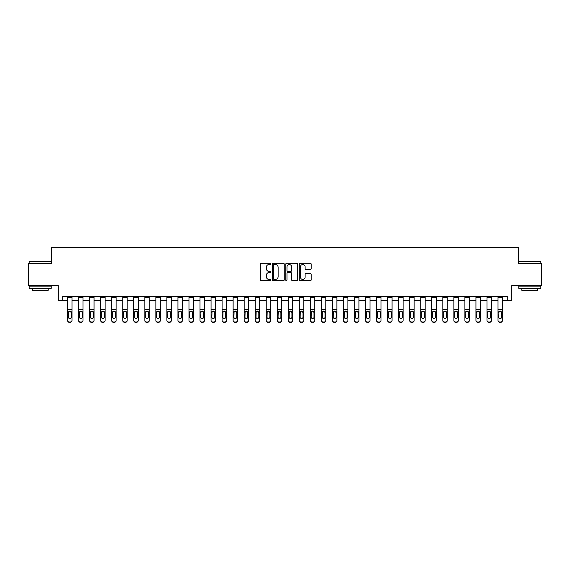 <?xml version="1.0" encoding="UTF-8"?>
<svg xmlns="http://www.w3.org/2000/svg" width="570" height="570" viewBox="0 0 570 570"><rect width="100%" height="100%" fill="white"/><g stroke="black" fill="none" stroke-linecap="round" stroke-linejoin="round"><path stroke-width="0.85" d="M270.871 263.917A0.606 0.606 0 0 0 270.266 263.312L261.06 263.312A0.869 0.869 0 0 0 260.191 264.174L260.191 279.777A0.869 0.869 0 0 0 261.06 280.647L270.266 280.647A0.606 0.606 0 0 0 270.871 280.034A0.606 0.606 0 0 0 270.266 279.428L269.076 279.428A2.772 2.772 0 0 1 266.304 276.657L266.304 275.36A2.772 2.772 0 0 1 269.076 272.581L270.266 272.581A0.606 0.606 0 0 0 270.871 271.976A0.606 0.606 0 0 0 270.266 271.37L269.076 271.37A2.772 2.772 0 0 1 266.304 268.598L266.304 267.294A2.772 2.772 0 0 1 269.076 264.523L270.266 264.523A0.606 0.606 0 0 0 270.871 263.917M310.329 269.418A0.869 0.869 0 0 0 311.199 268.555L311.199 264.174A0.869 0.869 0 0 0 310.329 263.312L300.105 263.312A0.869 0.869 0 0 0 299.236 264.174L299.236 279.777A0.869 0.869 0 0 0 300.105 280.647L310.329 280.647A0.869 0.869 0 0 0 311.199 279.777L311.199 274.491A0.869 0.869 0 0 0 310.329 273.621L305.955 273.621A0.869 0.869 0 0 0 305.085 274.491L305.085 277.113A2.316 2.316 0 0 1 302.77 279.428A2.316 2.316 0 0 1 300.447 277.113L300.447 266.838A2.316 2.316 0 0 1 302.77 264.523A2.316 2.316 0 0 1 305.085 266.838L305.085 268.555A0.869 0.869 0 0 0 305.955 269.418L310.329 269.418M62.714 300.675L62.714 296.257L507.286 296.257L507.286 300.675L511.703 300.675L511.703 285.663L541.5 285.663L541.5 263.589L518.322 263.589L518.322 247.694L51.678 247.694L51.678 263.589L28.5 263.589L28.5 285.663L58.297 285.663L58.297 300.675L67.574 300.675M284.245 264.174A0.869 0.869 0 0 0 283.376 263.312L273.151 263.312A0.869 0.869 0 0 0 272.282 264.174L272.282 279.777A0.869 0.869 0 0 0 273.151 280.647L283.376 280.647A0.869 0.869 0 0 0 284.245 279.777L284.245 264.174M286.625 263.312L296.849 263.312A0.869 0.869 0 0 1 297.718 264.174L297.718 279.777A0.869 0.869 0 0 1 296.849 280.647L292.474 280.647A0.869 0.869 0 0 1 291.612 279.777L291.612 273.45A0.869 0.869 0 0 0 290.743 272.581L287.836 272.581A0.869 0.869 0 0 0 286.974 273.45L286.974 280.034A0.606 0.606 0 0 1 286.368 280.647A0.606 0.606 0 0 1 285.755 280.034L285.755 264.174A0.869 0.869 0 0 1 286.625 263.312M71.984 300.675L78.61 300.675M83.02 300.675L89.647 300.675M94.057 300.675L100.683 300.675M105.094 300.675L111.72 300.675M116.13 300.675L122.757 300.675M127.174 300.675L133.793 300.675M138.211 300.675L144.83 300.675M149.247 300.675L155.867 300.675M160.284 300.675L166.903 300.675M171.321 300.675L177.94 300.675M182.357 300.675L188.976 300.675M193.394 300.675L200.013 300.675M204.431 300.675L211.05 300.675M215.467 300.675L222.086 300.675M226.504 300.675L233.123 300.675M237.54 300.675L244.167 300.675M248.577 300.675L255.203 300.675M259.614 300.675L266.24 300.675M270.65 300.675L277.276 300.675M281.687 300.675L288.313 300.675M292.724 300.675L299.35 300.675M303.76 300.675L310.386 300.675M314.797 300.675L321.423 300.675M325.833 300.675L332.46 300.675M336.877 300.675L343.496 300.675M347.914 300.675L354.533 300.675M358.95 300.675L365.57 300.675M369.987 300.675L376.606 300.675M381.024 300.675L387.643 300.675M392.06 300.675L398.679 300.675M403.097 300.675L409.716 300.675M414.134 300.675L420.753 300.675M425.17 300.675L431.789 300.675M436.207 300.675L442.826 300.675M447.243 300.675L453.87 300.675M458.28 300.675L464.906 300.675M469.317 300.675L475.943 300.675M480.353 300.675L486.98 300.675M491.39 300.675L498.016 300.675M502.426 300.675L507.286 300.675M274.099 264.523A0.606 0.606 0 0 0 273.493 265.128L273.493 278.823A0.606 0.606 0 0 0 274.099 279.428L275.36 279.428A2.772 2.772 0 0 0 278.132 276.657L278.132 267.294A2.772 2.772 0 0 0 275.36 264.523L274.099 264.523M291.612 266.881A2.316 2.316 0 0 0 289.289 264.565A2.316 2.316 0 0 0 286.974 266.881L286.974 270.501A0.869 0.869 0 0 0 287.836 271.37L290.743 271.37A0.869 0.869 0 0 0 291.612 270.501L291.612 266.881M67.574 312.096L67.574 320.276A1.767 1.753 0 0 0 69.333 322.029L70.217 322.029A1.767 1.753 0 0 0 71.984 320.276L71.984 320.554A1.767 1.753 180 0 1 70.217 322.307L70.217 322.029M71.193 317.12L71.193 312.474L71.193 317.12A1.411 1.404 180 0 1 69.775 318.523A1.411 1.404 180 0 0 71.193 317.12M68.364 317.397L68.364 317.12A1.411 1.404 180 0 0 69.775 318.523M69.041 311.263L68.364 312.36M70.516 311.263L69.775 311.049L71.193 312.474M71.984 296.257L71.984 320.554M67.574 296.257L67.574 320.276M69.333 322.029L70.217 322.307M69.333 322.307A1.767 1.753 180 0 1 67.574 320.554M67.574 311.818L68.521 311.818L68.364 317.12M68.521 311.818L69.775 311.049M78.61 312.096L78.61 320.276A1.767 1.753 0 0 0 80.377 322.029L81.254 322.029A1.767 1.753 0 0 0 83.02 320.276L83.02 320.554A1.767 1.753 180 0 1 81.254 322.307L81.254 322.029M82.23 317.12L82.23 312.474L82.23 317.12A1.411 1.404 180 0 1 80.819 318.523A1.411 1.404 180 0 0 82.23 317.12M79.401 317.397L79.401 317.12A1.411 1.404 180 0 0 80.819 318.523M80.078 311.263L79.401 312.36M81.553 311.263L80.819 311.049L82.23 312.474M89.647 312.096L89.647 320.276A1.767 1.753 0 0 0 91.414 322.029L92.297 322.029A1.767 1.753 0 0 0 94.057 320.276L94.057 320.554A1.767 1.753 180 0 1 92.297 322.307L92.297 322.029M93.266 317.12L93.266 312.474L93.266 317.12A1.411 1.404 180 0 1 91.855 318.523A1.411 1.404 180 0 0 93.266 317.12M90.438 317.397L90.438 317.12A1.411 1.404 180 0 0 91.855 318.523M91.114 311.263L90.438 312.36M92.589 311.263L91.855 311.049L93.266 312.474M100.683 312.096L100.683 320.276A1.767 1.753 0 0 0 102.45 322.029L103.334 322.029A1.767 1.753 0 0 0 105.094 320.276L105.094 320.554A1.767 1.753 180 0 1 103.334 322.307L103.334 322.029M104.303 317.12L104.303 312.474L104.303 317.12A1.411 1.404 180 0 1 102.892 318.523A1.411 1.404 180 0 0 104.303 317.12M101.474 317.397L101.474 317.12A1.411 1.404 180 0 0 102.892 318.523M102.151 311.263L101.474 312.36M103.626 311.263L102.892 311.049L104.303 312.474M83.02 296.257L83.02 320.276M78.61 296.257L78.61 320.276M80.377 322.029L81.254 322.307M80.377 322.307A1.767 1.753 180 0 1 78.61 320.554M78.61 311.818L79.558 311.818L79.401 317.12M79.558 311.818L80.819 311.049M94.057 296.257L94.057 320.276M89.647 296.257L89.647 320.276M91.414 322.029L92.297 322.307M91.414 322.307A1.767 1.753 180 0 1 89.647 320.554M89.647 311.818L90.594 311.818L90.438 317.12M90.594 311.818L91.855 311.049M105.094 296.257L105.094 320.276M100.683 296.257L100.683 320.276M102.45 322.029L103.334 322.307M102.45 322.307A1.767 1.753 180 0 1 100.683 320.554M100.683 311.818L101.631 311.818L101.474 317.12M101.631 311.818L102.892 311.049M111.72 312.096L111.72 320.276A1.767 1.753 0 0 0 113.487 322.029L114.371 322.029A1.767 1.753 0 0 0 116.13 320.276L116.13 320.554A1.767 1.753 180 0 1 114.371 322.307L114.371 322.029M115.34 317.12L115.34 312.474L115.34 317.12A1.411 1.404 180 0 1 113.929 318.523A1.411 1.404 180 0 0 115.34 317.12M112.511 317.397L112.511 317.12A1.411 1.404 180 0 0 113.929 318.523M113.188 311.263L112.511 312.36M114.663 311.263L113.929 311.049L115.34 312.474M116.13 296.257L116.13 320.276M111.72 296.257L111.72 320.276M113.487 322.029L114.371 322.307M113.487 322.307A1.767 1.753 180 0 1 111.72 320.554M111.72 311.818L112.668 311.818L112.511 317.12M112.668 311.818L113.929 311.049M29.426 261.381L51.236 261.644L29.426 261.381M40.199 288.313L29.163 288.313L29.163 286.104L51.236 286.104L51.236 288.313L40.199 288.313M48.144 288.313L48.144 290.344L32.255 290.344L32.255 288.313M519.028 261.381L540.837 261.644L519.028 261.381M529.801 288.313L518.764 288.313L518.764 286.104L540.837 286.104L540.837 288.313L529.801 288.313M537.745 288.313L537.745 290.344L521.856 290.344L521.856 288.313M122.757 312.096L122.757 320.276A1.767 1.753 0 0 0 124.524 322.029L125.407 322.029A1.767 1.753 0 0 0 127.174 320.276L127.174 320.554A1.767 1.753 180 0 1 125.407 322.307L125.407 322.029M126.376 317.12L126.376 312.474L126.376 317.12A1.411 1.404 180 0 1 124.965 318.523A1.411 1.404 180 0 0 126.376 317.12M123.548 317.397L123.548 317.12A1.411 1.404 180 0 0 124.965 318.523M124.224 311.263L123.548 312.36M125.699 311.263L124.965 311.049L126.376 312.474M133.793 312.096L133.793 320.276A1.767 1.753 0 0 0 135.56 322.029L136.444 322.029A1.767 1.753 0 0 0 138.211 320.276L138.211 320.554A1.767 1.753 180 0 1 136.444 322.307L136.444 322.029M137.413 317.12L137.413 312.474L137.413 317.12A1.411 1.404 180 0 1 136.002 318.523A1.411 1.404 180 0 0 137.413 317.12M134.591 317.397L134.591 317.12A1.411 1.404 180 0 0 136.002 318.523M135.261 311.263L134.591 312.36M136.736 311.263L136.002 311.049L137.413 312.474M144.83 312.096L144.83 320.276A1.767 1.753 0 0 0 146.597 322.029L147.48 322.029A1.767 1.753 0 0 0 149.247 320.276L149.247 320.554A1.767 1.753 180 0 1 147.48 322.307L147.48 322.029M148.449 317.12L148.449 312.474L148.449 317.12A1.411 1.404 180 0 1 147.039 318.523A1.411 1.404 180 0 0 148.449 317.12M145.628 317.397L145.628 317.12A1.411 1.404 180 0 0 147.039 318.523M146.298 311.263L145.628 312.36M147.773 311.263L147.039 311.049L148.449 312.474M155.867 312.096L155.867 320.276A1.767 1.753 0 0 0 157.633 322.029L158.517 322.029A1.767 1.753 0 0 0 160.284 320.276L160.284 320.554A1.767 1.753 180 0 1 158.517 322.307L158.517 322.029M159.486 317.12L159.486 312.474L159.486 317.12A1.411 1.404 180 0 1 158.075 318.523A1.411 1.404 180 0 0 159.486 317.12M156.665 317.397L156.665 317.12A1.411 1.404 180 0 0 158.075 318.523M157.334 311.263L156.665 312.36M158.809 311.263L158.075 311.049L159.486 312.474M166.903 312.096L166.903 320.276A1.767 1.753 0 0 0 168.67 322.029L169.554 322.029A1.767 1.753 0 0 0 171.321 320.276L171.321 320.554A1.767 1.753 180 0 1 169.554 322.307L169.554 322.029M170.523 317.12L170.523 312.474L170.523 317.12A1.411 1.404 180 0 1 169.112 318.523A1.411 1.404 180 0 0 170.523 317.12M167.701 317.397L167.701 317.12A1.411 1.404 180 0 0 169.112 318.523M168.371 311.263L167.701 312.36M169.846 311.263L169.112 311.049L170.523 312.474M127.174 296.257L127.174 320.276M122.757 296.257L122.757 320.276M124.524 322.029L125.407 322.307M124.524 322.307A1.767 1.753 180 0 1 122.757 320.554M122.757 311.818L123.704 311.818L123.548 317.12M123.704 311.818L124.965 311.049M138.211 296.257L138.211 320.276M133.793 296.257L133.793 320.276M135.56 322.029L136.444 322.307M135.56 322.307A1.767 1.753 180 0 1 133.793 320.554M133.793 311.818L134.741 311.818L134.591 317.12M134.741 311.818L136.002 311.049M149.247 296.257L149.247 320.276M144.83 296.257L144.83 320.276M146.597 322.029L147.48 322.307M146.597 322.307A1.767 1.753 180 0 1 144.83 320.554M144.83 311.818L145.785 311.818L145.628 317.12M145.785 311.818L147.039 311.049M160.284 296.257L160.284 320.276M155.867 296.257L155.867 320.276M157.633 322.029L158.517 322.307M157.633 322.307A1.767 1.753 180 0 1 155.867 320.554M155.867 311.818L156.821 311.818L156.665 317.12M156.821 311.818L158.075 311.049M171.321 296.257L171.321 320.276M166.903 296.257L166.903 320.276M168.67 322.029L169.554 322.307M168.67 322.307A1.767 1.753 180 0 1 166.903 320.554M166.903 311.818L167.858 311.818L167.701 317.12M167.858 311.818L169.112 311.049M177.94 312.096L177.94 320.276A1.767 1.753 0 0 0 179.707 322.029L180.59 322.029A1.767 1.753 0 0 0 182.357 320.276L182.357 320.554A1.767 1.753 180 0 1 180.59 322.307L180.59 322.029M181.559 317.12L181.559 312.474L181.559 317.12A1.411 1.404 180 0 1 180.149 318.523A1.411 1.404 180 0 0 181.559 317.12M178.738 317.397L178.738 317.12A1.411 1.404 180 0 0 180.149 318.523M179.415 311.263L178.738 312.36M180.882 311.263L180.149 311.049L181.559 312.474M182.357 296.257L182.357 320.276M177.94 296.257L177.94 320.276M179.707 322.029L180.59 322.307M179.707 322.307A1.767 1.753 180 0 1 177.94 320.554M177.94 311.818L178.895 311.818L178.738 317.12M178.895 311.818L180.149 311.049M188.976 312.096L188.976 320.276A1.767 1.753 0 0 0 190.743 322.029L191.627 322.029A1.767 1.753 0 0 0 193.394 320.276L193.394 320.554A1.767 1.753 180 0 1 191.627 322.307L191.627 322.029M192.596 317.12L192.596 312.474L192.596 317.12A1.411 1.404 180 0 1 191.185 318.523A1.411 1.404 180 0 0 192.596 317.12M189.774 317.397L189.774 317.12A1.411 1.404 180 0 0 191.185 318.523M190.451 311.263L189.774 312.36M191.926 311.263L191.185 311.049L192.596 312.474M193.394 296.257L193.394 320.276M188.976 296.257L188.976 320.276M190.743 322.029L191.627 322.307M190.743 322.307A1.767 1.753 180 0 1 188.976 320.554M188.976 311.818L189.931 311.818L189.774 317.12M189.931 311.818L191.185 311.049M200.013 312.096L200.013 320.276A1.767 1.753 0 0 0 201.78 322.029L202.663 322.029A1.767 1.753 0 0 0 204.431 320.276L204.431 320.554A1.767 1.753 180 0 1 202.663 322.307L202.663 322.029M203.633 317.12L203.633 312.474L203.633 317.12A1.411 1.404 180 0 1 202.222 318.523A1.411 1.404 180 0 0 203.633 317.12M200.811 317.397L200.811 317.12A1.411 1.404 180 0 0 202.222 318.523M201.488 311.263L200.811 312.36M202.963 311.263L202.222 311.049L203.633 312.474M204.431 296.257L204.431 320.276M200.013 296.257L200.013 320.276M201.78 322.029L202.663 322.307M201.78 322.307A1.767 1.753 180 0 1 200.013 320.554M200.013 311.818L200.968 311.818L200.811 317.12M200.968 311.818L202.222 311.049M211.05 312.096L211.05 320.276A1.767 1.753 0 0 0 212.817 322.029L213.7 322.029A1.767 1.753 0 0 0 215.467 320.276L215.467 320.554A1.767 1.753 180 0 1 213.7 322.307L213.7 322.029M214.669 317.12L214.669 312.474L214.669 317.12A1.411 1.404 180 0 1 213.258 318.523A1.411 1.404 180 0 0 214.669 317.12M211.848 317.397L211.848 317.12A1.411 1.404 180 0 0 213.258 318.523M212.524 311.263L211.848 312.36M213.999 311.263L213.258 311.049L214.669 312.474M215.467 296.257L215.467 320.276M211.05 296.257L211.05 320.276M212.817 322.029L213.7 322.307M212.817 322.307A1.767 1.753 180 0 1 211.05 320.554M211.05 311.818L212.004 311.818L211.848 317.12M212.004 311.818L213.258 311.049M222.086 312.096L222.086 320.276A1.767 1.753 0 0 0 223.853 322.029L224.737 322.029A1.767 1.753 0 0 0 226.504 320.276L226.504 320.554A1.767 1.753 180 0 1 224.737 322.307L224.737 322.029M225.706 317.12L225.706 312.474L225.706 317.12A1.411 1.404 180 0 1 224.295 318.523A1.411 1.404 180 0 0 225.706 317.12M222.884 317.397L222.884 317.12A1.411 1.404 180 0 0 224.295 318.523M223.561 311.263L222.884 312.36M225.036 311.263L224.295 311.049L225.706 312.474M226.504 296.257L226.504 320.276M222.086 296.257L222.086 320.276M223.853 322.029L224.737 322.307M223.853 322.307A1.767 1.753 180 0 1 222.086 320.554M222.086 311.818L223.041 311.818L222.884 317.12M223.041 311.818L224.295 311.049M233.123 312.096L233.123 320.276A1.767 1.753 0 0 0 234.89 322.029L235.773 322.029A1.767 1.753 0 0 0 237.54 320.276L237.54 320.554A1.767 1.753 180 0 1 235.773 322.307L235.773 322.029M236.749 317.12L236.749 312.474L236.749 317.12A1.411 1.404 180 0 1 235.332 318.523A1.411 1.404 180 0 0 236.749 317.12M233.921 317.397L233.921 317.12A1.411 1.404 180 0 0 235.332 318.523M234.598 311.263L233.921 312.36M236.073 311.263L235.332 311.049L236.749 312.474M237.54 296.257L237.54 320.276M233.123 296.257L233.123 320.276M234.89 322.029L235.773 322.307M234.89 322.307A1.767 1.753 180 0 1 233.123 320.554M233.123 311.818L234.078 311.818L233.921 317.12M234.078 311.818L235.332 311.049M244.167 312.096L244.167 320.276A1.767 1.753 0 0 0 245.927 322.029L246.81 322.029A1.767 1.753 0 0 0 248.577 320.276L248.577 320.554A1.767 1.753 180 0 1 246.81 322.307L246.81 322.029M247.786 317.12L247.786 312.474L247.786 317.12A1.411 1.404 180 0 1 246.368 318.523A1.411 1.404 180 0 0 247.786 317.12M244.958 317.397L244.958 317.12A1.411 1.404 180 0 0 246.368 318.523M245.634 311.263L244.958 312.36M247.109 311.263L246.368 311.049L247.786 312.474M255.203 312.096L255.203 320.276A1.767 1.753 0 0 0 256.963 322.029L257.847 322.029A1.767 1.753 0 0 0 259.614 320.276L259.614 320.554A1.767 1.753 180 0 1 257.847 322.307L257.847 322.029M258.823 317.12L258.823 312.474L258.823 317.12A1.411 1.404 180 0 1 257.405 318.523A1.411 1.404 180 0 0 258.823 317.12M255.994 317.397L255.994 317.12A1.411 1.404 180 0 0 257.405 318.523M256.671 311.263L255.994 312.36M258.146 311.263L257.405 311.049L258.823 312.474M266.24 312.096L266.24 320.276A1.767 1.753 0 0 0 268 322.029L268.883 322.029A1.767 1.753 0 0 0 270.65 320.276L270.65 320.554A1.767 1.753 180 0 1 268.883 322.307L268.883 322.029M269.859 317.12L269.859 312.474L269.859 317.12A1.411 1.404 180 0 1 268.442 318.523A1.411 1.404 180 0 0 269.859 317.12M267.031 317.397L267.031 317.12A1.411 1.404 180 0 0 268.442 318.523M267.708 311.263L267.031 312.36M269.183 311.263L268.442 311.049L269.859 312.474M277.276 312.096L277.276 320.276A1.767 1.753 0 0 0 279.043 322.029L279.92 322.029A1.767 1.753 0 0 0 281.687 320.276L281.687 320.554A1.767 1.753 180 0 1 279.92 322.307L279.92 322.029M280.896 317.12L280.896 312.474L280.896 317.12A1.411 1.404 180 0 1 279.478 318.523A1.411 1.404 180 0 0 280.896 317.12M278.067 317.397L278.067 317.12A1.411 1.404 180 0 0 279.478 318.523M278.744 311.263L278.067 312.36M280.219 311.263L279.478 311.049L280.896 312.474M288.313 312.096L288.313 320.276A1.767 1.753 0 0 0 290.08 322.029L290.957 322.029A1.767 1.753 0 0 0 292.724 320.276L292.724 320.554A1.767 1.753 180 0 1 290.957 322.307L290.957 322.029M291.933 317.12L291.933 312.474L291.933 317.12A1.411 1.404 180 0 1 290.522 318.523A1.411 1.404 180 0 0 291.933 317.12M289.104 317.397L289.104 317.12A1.411 1.404 180 0 0 290.522 318.523M289.781 311.263L289.104 312.36M291.256 311.263L290.522 311.049L291.933 312.474M299.35 312.096L299.35 320.276A1.767 1.753 0 0 0 301.117 322.029L302 322.029A1.767 1.753 0 0 0 303.76 320.276L303.76 320.554A1.767 1.753 180 0 1 302 322.307L302 322.029M302.969 317.12L302.969 312.474L302.969 317.12A1.411 1.404 180 0 1 301.559 318.523A1.411 1.404 180 0 0 302.969 317.12M300.141 317.397L300.141 317.12A1.411 1.404 180 0 0 301.559 318.523M300.817 311.263L300.141 312.36M302.292 311.263L301.559 311.049L302.969 312.474M310.386 312.096L310.386 320.276A1.767 1.753 0 0 0 312.153 322.029L313.037 322.029A1.767 1.753 0 0 0 314.797 320.276L314.797 320.554A1.767 1.753 180 0 1 313.037 322.307L313.037 322.029M314.006 317.12L314.006 312.474L314.006 317.12A1.411 1.404 180 0 1 312.595 318.523A1.411 1.404 180 0 0 314.006 317.12M311.177 317.397L311.177 317.12A1.411 1.404 180 0 0 312.595 318.523M311.854 311.263L311.177 312.36M313.329 311.263L312.595 311.049L314.006 312.474M321.423 312.096L321.423 320.276A1.767 1.753 0 0 0 323.19 322.029L324.073 322.029A1.767 1.753 0 0 0 325.833 320.276L325.833 320.554A1.767 1.753 180 0 1 324.073 322.307L324.073 322.029M325.043 317.12L325.043 312.474L325.043 317.12A1.411 1.404 180 0 1 323.632 318.523A1.411 1.404 180 0 0 325.043 317.12M322.214 317.397L322.214 317.12A1.411 1.404 180 0 0 323.632 318.523M322.891 311.263L322.214 312.36M324.366 311.263L323.632 311.049L325.043 312.474M332.46 312.096L332.46 320.276A1.767 1.753 0 0 0 334.227 322.029L335.11 322.029A1.767 1.753 0 0 0 336.877 320.276L336.877 320.554A1.767 1.753 180 0 1 335.11 322.307L335.11 322.029M336.079 317.12L336.079 312.474L336.079 317.12A1.411 1.404 180 0 1 334.668 318.523A1.411 1.404 180 0 0 336.079 317.12M333.251 317.397L333.251 317.12A1.411 1.404 180 0 0 334.668 318.523M333.927 311.263L333.251 312.36M335.402 311.263L334.668 311.049L336.079 312.474M343.496 312.096L343.496 320.276A1.767 1.753 0 0 0 345.263 322.029L346.147 322.029A1.767 1.753 0 0 0 347.914 320.276L347.914 320.554A1.767 1.753 180 0 1 346.147 322.307L346.147 322.029M347.116 317.12L347.116 312.474L347.116 317.12A1.411 1.404 180 0 1 345.705 318.523A1.411 1.404 180 0 0 347.116 317.12M344.294 317.397L344.294 317.12A1.411 1.404 180 0 0 345.705 318.523M344.964 311.263L344.294 312.36M346.439 311.263L345.705 311.049L347.116 312.474M354.533 312.096L354.533 320.276A1.767 1.753 0 0 0 356.3 322.029L357.183 322.029A1.767 1.753 0 0 0 358.95 320.276L358.95 320.554A1.767 1.753 180 0 1 357.183 322.307L357.183 322.029M358.152 317.12L358.152 312.474L358.152 317.12A1.411 1.404 180 0 1 356.742 318.523A1.411 1.404 180 0 0 358.152 317.12M355.331 317.397L355.331 317.12A1.411 1.404 180 0 0 356.742 318.523M356.001 311.263L355.331 312.36M357.476 311.263L356.742 311.049L358.152 312.474M365.57 312.096L365.57 320.276A1.767 1.753 0 0 0 367.337 322.029L368.22 322.029A1.767 1.753 0 0 0 369.987 320.276L369.987 320.554A1.767 1.753 180 0 1 368.22 322.307L368.22 322.029M369.189 317.12L369.189 312.474L369.189 317.12A1.411 1.404 180 0 1 367.778 318.523A1.411 1.404 180 0 0 369.189 317.12M366.368 317.397L366.368 317.12A1.411 1.404 180 0 0 367.778 318.523M367.037 311.263L366.368 312.36M368.512 311.263L367.778 311.049L369.189 312.474M376.606 312.096L376.606 320.276A1.767 1.753 0 0 0 378.373 322.029L379.257 322.029A1.767 1.753 0 0 0 381.024 320.276L381.024 320.554A1.767 1.753 180 0 1 379.257 322.307L379.257 322.029M380.226 317.12L380.226 312.474L380.226 317.12A1.411 1.404 180 0 1 378.815 318.523A1.411 1.404 180 0 0 380.226 317.12M377.404 317.397L377.404 317.12A1.411 1.404 180 0 0 378.815 318.523M378.074 311.263L377.404 312.36M379.549 311.263L378.815 311.049L380.226 312.474M387.643 312.096L387.643 320.276A1.767 1.753 0 0 0 389.41 322.029L390.293 322.029A1.767 1.753 0 0 0 392.06 320.276L392.06 320.554A1.767 1.753 180 0 1 390.293 322.307L390.293 322.029M391.262 317.12L391.262 312.474L391.262 317.12A1.411 1.404 180 0 1 389.851 318.523A1.411 1.404 180 0 0 391.262 317.12M388.441 317.397L388.441 317.12A1.411 1.404 180 0 0 389.851 318.523M389.118 311.263L388.441 312.36M390.585 311.263L389.851 311.049L391.262 312.474M398.679 312.096L398.679 320.276A1.767 1.753 0 0 0 400.446 322.029L401.33 322.029A1.767 1.753 0 0 0 403.097 320.276L403.097 320.554A1.767 1.753 180 0 1 401.33 322.307L401.33 322.029M402.299 317.12L402.299 312.474L402.299 317.12A1.411 1.404 180 0 1 400.888 318.523A1.411 1.404 180 0 0 402.299 317.12M399.477 317.397L399.477 317.12A1.411 1.404 180 0 0 400.888 318.523M400.154 311.263L399.477 312.36M401.629 311.263L400.888 311.049L402.299 312.474M409.716 312.096L409.716 320.276A1.767 1.753 0 0 0 411.483 322.029L412.367 322.029A1.767 1.753 0 0 0 414.134 320.276L414.134 320.554A1.767 1.753 180 0 1 412.367 322.307L412.367 322.029M413.336 317.12L413.336 312.474L413.336 317.12A1.411 1.404 180 0 1 411.925 318.523A1.411 1.404 180 0 0 413.336 317.12M410.514 317.397L410.514 317.12A1.411 1.404 180 0 0 411.925 318.523M411.191 311.263L410.514 312.36M412.666 311.263L411.925 311.049L413.336 312.474M420.753 312.096L420.753 320.276A1.767 1.753 0 0 0 422.52 322.029L423.403 322.029A1.767 1.753 0 0 0 425.17 320.276L425.17 320.554A1.767 1.753 180 0 1 423.403 322.307L423.403 322.029M424.372 317.12L424.372 312.474L424.372 317.12A1.411 1.404 180 0 1 422.961 318.523A1.411 1.404 180 0 0 424.372 317.12M421.551 317.397L421.551 317.12A1.411 1.404 180 0 0 422.961 318.523M422.228 311.263L421.551 312.36M423.702 311.263L422.961 311.049L424.372 312.474M431.789 312.096L431.789 320.276A1.767 1.753 0 0 0 433.556 322.029L434.44 322.029A1.767 1.753 0 0 0 436.207 320.276L436.207 320.554A1.767 1.753 180 0 1 434.44 322.307L434.44 322.029M435.409 317.12L435.409 312.474L435.409 317.12A1.411 1.404 180 0 1 433.998 318.523A1.411 1.404 180 0 0 435.409 317.12M432.587 317.397L432.587 317.12A1.411 1.404 180 0 0 433.998 318.523M433.264 311.263L432.587 312.36M434.739 311.263L433.998 311.049L435.409 312.474M248.577 296.257L248.577 320.276M244.167 296.257L244.167 320.276M245.927 322.029L246.81 322.307M245.927 322.307A1.767 1.753 180 0 1 244.167 320.554M244.167 311.818L245.114 311.818L244.958 317.12M245.114 311.818L246.368 311.049M259.614 296.257L259.614 320.276M255.203 296.257L255.203 320.276M256.963 322.029L257.847 322.307M256.963 322.307A1.767 1.753 180 0 1 255.203 320.554M255.203 311.818L256.151 311.818L255.994 317.12M256.151 311.818L257.405 311.049M270.65 296.257L270.65 320.276M266.24 296.257L266.24 320.276M268 322.029L268.883 322.307M268 322.307A1.767 1.753 180 0 1 266.24 320.554M266.24 311.818L267.188 311.818L267.031 317.12M267.188 311.818L268.442 311.049M281.687 296.257L281.687 320.276M277.276 296.257L277.276 320.276M279.043 322.029L279.92 322.307M279.043 322.307A1.767 1.753 180 0 1 277.276 320.554M277.276 311.818L278.224 311.818L278.067 317.12M278.224 311.818L279.478 311.049M292.724 296.257L292.724 320.276M288.313 296.257L288.313 320.276M290.08 322.029L290.957 322.307M290.08 322.307A1.767 1.753 180 0 1 288.313 320.554M288.313 311.818L289.261 311.818L289.104 317.12M289.261 311.818L290.522 311.049M303.76 296.257L303.76 320.276M299.35 296.257L299.35 320.276M301.117 322.029L302 322.307M301.117 322.307A1.767 1.753 180 0 1 299.35 320.554M299.35 311.818L300.297 311.818L300.141 317.12M300.297 311.818L301.559 311.049M314.797 296.257L314.797 320.276M310.386 296.257L310.386 320.276M312.153 322.029L313.037 322.307M312.153 322.307A1.767 1.753 180 0 1 310.386 320.554M310.386 311.818L311.334 311.818L311.177 317.12M311.334 311.818L312.595 311.049M325.833 296.257L325.833 320.276M321.423 296.257L321.423 320.276M323.19 322.029L324.073 322.307M323.19 322.307A1.767 1.753 180 0 1 321.423 320.554M321.423 311.818L322.371 311.818L322.214 317.12M322.371 311.818L323.632 311.049M336.877 296.257L336.877 320.276M332.46 296.257L332.46 320.276M334.227 322.029L335.11 322.307M334.227 322.307A1.767 1.753 180 0 1 332.46 320.554M332.46 311.818L333.407 311.818L333.251 317.12M333.407 311.818L334.668 311.049M347.914 296.257L347.914 320.276M343.496 296.257L343.496 320.276M345.263 322.029L346.147 322.307M345.263 322.307A1.767 1.753 180 0 1 343.496 320.554M343.496 311.818L344.444 311.818L344.294 317.12M344.444 311.818L345.705 311.049M358.95 296.257L358.95 320.276M354.533 296.257L354.533 320.276M356.3 322.029L357.183 322.307M356.3 322.307A1.767 1.753 180 0 1 354.533 320.554M354.533 311.818L355.488 311.818L355.331 317.12M355.488 311.818L356.742 311.049M369.987 296.257L369.987 320.276M365.57 296.257L365.57 320.276M367.337 322.029L368.22 322.307M367.337 322.307A1.767 1.753 180 0 1 365.57 320.554M365.57 311.818L366.524 311.818L366.368 317.12M366.524 311.818L367.778 311.049M381.024 296.257L381.024 320.276M376.606 296.257L376.606 320.276M378.373 322.029L379.257 322.307M378.373 322.307A1.767 1.753 180 0 1 376.606 320.554M376.606 311.818L377.561 311.818L377.404 317.12M377.561 311.818L378.815 311.049M392.06 296.257L392.06 320.276M387.643 296.257L387.643 320.276M389.41 322.029L390.293 322.307M389.41 322.307A1.767 1.753 180 0 1 387.643 320.554M387.643 311.818L388.597 311.818L388.441 317.12M388.597 311.818L389.851 311.049M403.097 296.257L403.097 320.276M398.679 296.257L398.679 320.276M400.446 322.029L401.33 322.307M400.446 322.307A1.767 1.753 180 0 1 398.679 320.554M398.679 311.818L399.634 311.818L399.477 317.12M399.634 311.818L400.888 311.049M414.134 296.257L414.134 320.276M409.716 296.257L409.716 320.276M411.483 322.029L412.367 322.307M411.483 322.307A1.767 1.753 180 0 1 409.716 320.554M409.716 311.818L410.671 311.818L410.514 317.12M410.671 311.818L411.925 311.049M425.17 296.257L425.17 320.276M420.753 296.257L420.753 320.276M422.52 322.029L423.403 322.307M422.52 322.307A1.767 1.753 180 0 1 420.753 320.554M420.753 311.818L421.707 311.818L421.551 317.12M421.707 311.818L422.961 311.049M436.207 296.257L436.207 320.276M431.789 296.257L431.789 320.276M433.556 322.029L434.44 322.307M433.556 322.307A1.767 1.753 180 0 1 431.789 320.554M431.789 311.818L432.744 311.818L432.587 317.12M432.744 311.818L433.998 311.049M442.826 312.096L442.826 320.276A1.767 1.753 0 0 0 444.593 322.029L445.476 322.029A1.767 1.753 0 0 0 447.243 320.276L447.243 320.554A1.767 1.753 180 0 1 445.476 322.307L445.476 322.029M446.453 317.12L446.453 312.474L446.453 317.12A1.411 1.404 180 0 1 445.035 318.523A1.411 1.404 180 0 0 446.453 317.12M443.624 317.397L443.624 317.12A1.411 1.404 180 0 0 445.035 318.523M444.301 311.263L443.624 312.36M445.776 311.263L445.035 311.049L446.453 312.474M447.243 296.257L447.243 320.276M442.826 296.257L442.826 320.276M444.593 322.029L445.476 322.307M444.593 322.307A1.767 1.753 180 0 1 442.826 320.554M442.826 311.818L443.781 311.818L443.624 317.12M443.781 311.818L445.035 311.049M453.87 312.096L453.87 320.276A1.767 1.753 0 0 0 455.63 322.029L456.513 322.029A1.767 1.753 0 0 0 458.28 320.276L458.28 320.554A1.767 1.753 180 0 1 456.513 322.307L456.513 322.029M457.489 317.12L457.489 312.474L457.489 317.12A1.411 1.404 180 0 1 456.071 318.523A1.411 1.404 180 0 0 457.489 317.12M454.661 317.397L454.661 317.12A1.411 1.404 180 0 0 456.071 318.523M455.337 311.263L454.661 312.36M456.812 311.263L456.071 311.049L457.489 312.474M458.28 296.257L458.28 320.276M453.87 296.257L453.87 320.276M455.63 322.029L456.513 322.307M455.63 322.307A1.767 1.753 180 0 1 453.87 320.554M453.87 311.818L454.817 311.818L454.661 317.12M454.817 311.818L456.071 311.049M464.906 312.096L464.906 320.276A1.767 1.753 0 0 0 466.666 322.029L467.55 322.029A1.767 1.753 0 0 0 469.317 320.276L469.317 320.554A1.767 1.753 180 0 1 467.55 322.307L467.55 322.029M468.526 317.12L468.526 312.474L468.526 317.12A1.411 1.404 180 0 1 467.108 318.523A1.411 1.404 180 0 0 468.526 317.12M465.697 317.397L465.697 317.12A1.411 1.404 180 0 0 467.108 318.523M466.374 311.263L465.697 312.36M467.849 311.263L467.108 311.049L468.526 312.474M469.317 296.257L469.317 320.276M464.906 296.257L464.906 320.276M466.666 322.029L467.55 322.307M466.666 322.307A1.767 1.753 180 0 1 464.906 320.554M464.906 311.818L465.854 311.818L465.697 317.12M465.854 311.818L467.108 311.049M475.943 312.096L475.943 320.276A1.767 1.753 0 0 0 477.703 322.029L478.586 322.029A1.767 1.753 0 0 0 480.353 320.276L480.353 320.554A1.767 1.753 180 0 1 478.586 322.307L478.586 322.029M479.562 317.12L479.562 312.474L479.562 317.12A1.411 1.404 180 0 1 478.145 318.523A1.411 1.404 180 0 0 479.562 317.12M476.734 317.397L476.734 317.12A1.411 1.404 180 0 0 478.145 318.523M477.411 311.263L476.734 312.36M478.886 311.263L478.145 311.049L479.562 312.474M480.353 296.257L480.353 320.276M475.943 296.257L475.943 320.276M477.703 322.029L478.586 322.307M477.703 322.307A1.767 1.753 180 0 1 475.943 320.554M475.943 311.818L476.891 311.818L476.734 317.12M476.891 311.818L478.145 311.049M486.98 312.096L486.98 320.276A1.767 1.753 0 0 0 488.747 322.029L489.623 322.029A1.767 1.753 0 0 0 491.39 320.276L491.39 320.554A1.767 1.753 180 0 1 489.623 322.307L489.623 322.029M490.599 317.12L490.599 312.474L490.599 317.12A1.411 1.404 180 0 1 489.181 318.523A1.411 1.404 180 0 0 490.599 317.12M487.77 317.397L487.77 317.12A1.411 1.404 180 0 0 489.181 318.523M488.447 311.263L487.77 312.36M489.922 311.263L489.181 311.049L490.599 312.474M491.39 296.257L491.39 320.276M486.98 296.257L486.98 320.276M488.747 322.029L489.623 322.307M488.747 322.307A1.767 1.753 180 0 1 486.98 320.554M486.98 311.818L487.927 311.818L487.77 317.12M487.927 311.818L489.181 311.049M498.016 312.096L498.016 320.276A1.767 1.753 0 0 0 499.783 322.029L500.667 322.029A1.767 1.753 0 0 0 502.426 320.276L502.426 320.554A1.767 1.753 180 0 1 500.667 322.307L500.667 322.029M501.636 317.12L501.636 312.474L501.636 317.12A1.411 1.404 180 0 1 500.225 318.523A1.411 1.404 180 0 0 501.636 317.12M498.807 317.397L498.807 317.12A1.411 1.404 180 0 0 500.225 318.523M499.484 311.263L498.807 312.36M500.959 311.263L500.225 311.049L501.636 312.474M502.426 296.257L502.426 320.276M498.016 296.257L498.016 320.276M499.783 322.029L500.667 322.307M499.783 322.307A1.767 1.753 180 0 1 498.016 320.554M498.016 311.818L498.964 311.818L498.807 317.12M498.964 311.818L500.225 311.049M71.036 311.818L71.984 311.818M67.574 309.538L71.984 309.538M67.574 297.469L71.984 297.469M82.073 311.818L83.02 311.818M78.61 309.538L83.02 309.538M78.61 297.469L83.02 297.469M93.11 311.818L94.057 311.818M89.647 309.538L94.057 309.538M89.647 297.469L94.057 297.469M104.146 311.818L105.094 311.818M100.683 309.538L105.094 309.538M100.683 297.469L105.094 297.469M115.183 311.818L116.13 311.818M111.72 309.538L116.13 309.538M111.72 297.469L116.13 297.469M126.219 311.818L127.174 311.818M122.757 309.538L127.174 309.538M122.757 297.469L127.174 297.469M137.256 311.818L138.211 311.818M133.793 309.538L138.211 309.538M133.793 297.469L138.211 297.469M148.293 311.818L149.247 311.818M144.83 309.538L149.247 309.538M144.83 297.469L149.247 297.469M159.329 311.818L160.284 311.818M155.867 309.538L160.284 309.538M155.867 297.469L160.284 297.469M170.366 311.818L171.321 311.818M166.903 309.538L171.321 309.538M166.903 297.469L171.321 297.469M181.403 311.818L182.357 311.818M177.94 309.538L182.357 309.538M177.94 297.469L182.357 297.469M192.439 311.818L193.394 311.818M188.976 309.538L193.394 309.538M188.976 297.469L193.394 297.469M203.476 311.818L204.431 311.818M200.013 309.538L204.431 309.538M200.013 297.469L204.431 297.469M214.512 311.818L215.467 311.818M211.05 309.538L215.467 309.538M211.05 297.469L215.467 297.469M225.556 311.818L226.504 311.818M222.086 309.538L226.504 309.538M222.086 297.469L226.504 297.469M236.593 311.818L237.54 311.818M233.123 309.538L237.54 309.538M233.123 297.469L237.54 297.469M247.629 311.818L248.577 311.818M244.167 309.538L248.577 309.538M244.167 297.469L248.577 297.469M258.666 311.818L259.614 311.818M255.203 309.538L259.614 309.538M255.203 297.469L259.614 297.469M269.703 311.818L270.65 311.818M266.24 309.538L270.65 309.538M266.24 297.469L270.65 297.469M280.739 311.818L281.687 311.818M277.276 309.538L281.687 309.538M277.276 297.469L281.687 297.469M291.776 311.818L292.724 311.818M288.313 309.538L292.724 309.538M288.313 297.469L292.724 297.469M302.812 311.818L303.76 311.818M299.35 309.538L303.76 309.538M299.35 297.469L303.76 297.469M313.849 311.818L314.797 311.818M310.386 309.538L314.797 309.538M310.386 297.469L314.797 297.469M324.886 311.818L325.833 311.818M321.423 309.538L325.833 309.538M321.423 297.469L325.833 297.469M335.922 311.818L336.877 311.818M332.46 309.538L336.877 309.538M332.46 297.469L336.877 297.469M346.959 311.818L347.914 311.818M343.496 309.538L347.914 309.538M343.496 297.469L347.914 297.469M357.996 311.818L358.95 311.818M354.533 309.538L358.95 309.538M354.533 297.469L358.95 297.469M369.032 311.818L369.987 311.818M365.57 309.538L369.987 309.538M365.57 297.469L369.987 297.469M380.069 311.818L381.024 311.818M376.606 309.538L381.024 309.538M376.606 297.469L381.024 297.469M391.106 311.818L392.06 311.818M387.643 309.538L392.06 309.538M387.643 297.469L392.06 297.469M402.142 311.818L403.097 311.818M398.679 309.538L403.097 309.538M398.679 297.469L403.097 297.469M413.179 311.818L414.134 311.818M409.716 309.538L414.134 309.538M409.716 297.469L414.134 297.469M424.215 311.818L425.17 311.818M420.753 309.538L425.17 309.538M420.753 297.469L425.17 297.469M435.259 311.818L436.207 311.818M431.789 309.538L436.207 309.538M431.789 297.469L436.207 297.469M446.296 311.818L447.243 311.818M442.826 309.538L447.243 309.538M442.826 297.469L447.243 297.469M457.332 311.818L458.28 311.818M453.87 309.538L458.28 309.538M453.87 297.469L458.28 297.469M468.369 311.818L469.317 311.818M464.906 309.538L469.317 309.538M464.906 297.469L469.317 297.469M479.406 311.818L480.353 311.818M475.943 309.538L480.353 309.538M475.943 297.469L480.353 297.469M490.442 311.818L491.39 311.818M486.98 309.538L491.39 309.538M486.98 297.469L491.39 297.469M501.479 311.818L502.426 311.818M498.016 309.538L502.426 309.538M498.016 297.469L502.426 297.469M29.163 263.589L29.163 261.644M34.193 286.104L34.193 285.663M46.206 286.104L46.206 285.663M51.236 263.589L51.236 261.644M518.764 263.589L518.764 261.644M523.794 286.104L523.794 285.663M535.807 286.104L535.807 285.663M540.837 263.589L540.837 261.644"/></g></svg>
